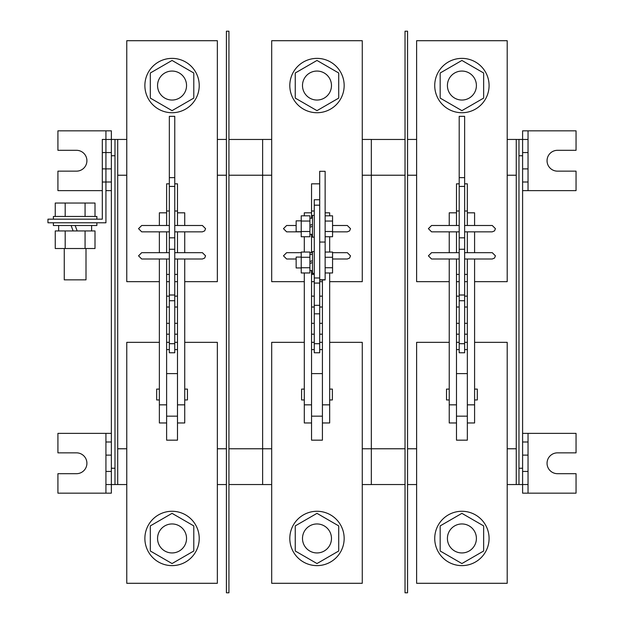 <?xml version="1.0" encoding="UTF-8"?>
<svg xmlns="http://www.w3.org/2000/svg" width="624" height="624" viewBox="0 0 624 624"><rect width="100%" height="100%" fill="white"/><g stroke="black" fill="none" stroke-linecap="round" stroke-linejoin="round"><path stroke-width="0.94" d="M302.492 85.55A14.492 14.492 0 0 1 316.984 71.058A14.492 14.492 0 0 1 331.477 85.55A14.492 14.492 0 0 1 316.984 100.043A14.492 14.492 0 0 1 302.492 85.55M289.809 85.55A27.175 27.175 0 0 1 316.984 58.375A27.175 27.175 0 0 1 344.159 85.55A27.175 27.175 0 0 1 316.984 112.726A27.175 27.175 0 0 1 289.809 85.55M338.723 73L338.723 98.101L316.984 110.651L295.246 98.101L295.246 73L316.984 60.442L338.723 73M331.477 538.45A14.492 14.492 0 0 0 316.984 523.957A14.492 14.492 0 0 0 302.492 538.45A14.492 14.492 0 0 0 316.984 552.942A14.492 14.492 0 0 0 331.477 538.45M344.159 538.45A27.175 27.175 0 0 0 316.984 511.274A27.175 27.175 0 0 0 289.809 538.45A27.175 27.175 0 0 0 316.984 565.625A27.175 27.175 0 0 0 344.159 538.45M338.723 551L338.723 525.899L316.984 513.349L295.246 525.899L295.246 551L316.984 563.558L338.723 551M144.877 85.55A27.175 27.175 0 0 1 172.052 58.375A27.175 27.175 0 0 1 199.228 85.55A27.175 27.175 0 0 1 172.052 112.726A27.175 27.175 0 0 1 144.877 85.55M193.791 73L193.791 98.101L172.052 110.651L150.314 98.101L150.314 73L172.052 60.442L193.791 73M157.56 85.55A14.492 14.492 0 0 1 172.052 71.058A14.492 14.492 0 0 1 186.545 85.55A14.492 14.492 0 0 1 172.052 100.043A14.492 14.492 0 0 1 157.56 85.55M186.545 538.45A14.492 14.492 0 0 0 172.052 523.957A14.492 14.492 0 0 0 157.56 538.45A14.492 14.492 0 0 0 172.052 552.942A14.492 14.492 0 0 0 186.545 538.45M199.228 538.45A27.175 27.175 0 0 0 172.052 511.274A27.175 27.175 0 0 0 144.877 538.45A27.175 27.175 0 0 0 172.052 565.625A27.175 27.175 0 0 0 199.228 538.45M193.791 551L193.791 525.899L172.052 513.349L150.314 525.899L150.314 551L172.052 563.558L193.791 551M434.733 85.55A27.175 27.175 0 0 0 461.908 112.726A27.175 27.175 0 0 0 489.083 85.55A27.175 27.175 0 0 0 461.908 58.375A27.175 27.175 0 0 0 434.733 85.55M440.17 73L440.17 98.101L461.908 110.651L483.647 98.101L483.647 73L461.908 60.442L440.17 73M447.416 85.55A14.492 14.492 0 0 0 461.908 100.043A14.492 14.492 0 0 0 476.401 85.55A14.492 14.492 0 0 0 461.908 71.058A14.492 14.492 0 0 0 447.416 85.55M476.401 538.45A14.492 14.492 0 0 1 461.908 552.942A14.492 14.492 0 0 1 447.416 538.45A14.492 14.492 0 0 1 461.908 523.957A14.492 14.492 0 0 1 476.401 538.45M489.083 538.45A27.175 27.175 0 0 1 461.908 565.625A27.175 27.175 0 0 1 434.733 538.45A27.175 27.175 0 0 1 461.908 511.274A27.175 27.175 0 0 1 489.083 538.45M440.17 551L440.17 525.899L461.908 513.349L483.647 525.899L483.647 551L461.908 563.558L440.17 551M53.391 219.164L53.391 216.45L96.868 216.45L96.868 219.164M64.264 248.516L64.264 279.856L86.003 279.856L86.003 248.516M55.255 216.45L55.255 203.042L95.004 203.042L95.004 216.45M85.067 203.042L85.067 216.45M65.192 203.042L65.192 216.45M53.391 222.784L53.391 225.506L96.868 225.506L96.868 222.784M65.192 230.942L55.255 230.942L55.255 248.516L65.192 248.516L65.192 230.942L95.004 230.942L95.004 248.516L85.067 248.516L85.067 230.942M65.192 248.516L85.067 248.516M77.158 230.942L75.176 225.506M71.128 225.506L73.109 230.942M271.69 175.227L262.634 175.227L262.634 448.773L228.938 448.773M271.69 448.773L262.634 448.773L262.634 484.559L271.69 484.559M362.271 175.227L371.327 175.227L371.327 448.773L362.271 448.773M262.634 484.544L228.938 484.544M228.938 175.227L262.634 175.227L262.634 139.441L271.69 139.441M262.634 139.456L228.938 139.456M405.023 175.227L371.327 175.227L371.327 139.441L362.271 139.441M405.023 448.773L371.327 448.773L371.327 484.559L362.271 484.559M371.327 139.456L405.023 139.456M371.327 484.544L405.023 484.544M304.301 342.342L271.69 342.342L271.69 583.292L362.271 583.292L362.271 342.342L329.667 342.342M322.413 342.342L319.699 342.342M314.262 342.342L311.548 342.342M322.413 349.588L319.699 349.588M314.262 349.588L311.548 349.588M322.413 416.169L322.413 373.597L311.548 373.597L311.548 440.17L322.413 440.17L322.413 416.169L311.548 416.169M329.667 281.658L362.271 281.658L362.271 40.708L271.69 40.708L271.69 281.658L304.301 281.658M311.548 281.658L314.262 281.658M319.699 281.658L322.413 281.658M319.699 183.83L311.548 183.83L311.548 218.213M314.262 211.006L311.548 211.006M314.262 274.412L311.548 274.412M405.023 31.2L405.023 592.8L407.566 592.8L407.566 31.2L405.023 31.2M576.046 493.163L576.046 473.686L557.474 473.686A10.413 10.413 0 0 1 547.053 463.273A10.413 10.413 0 0 1 557.474 452.852L576.046 452.852L576.046 433.376L528.037 433.376L528.037 493.163L576.046 493.163M528.037 471.424L522.6 471.424L522.6 493.163L528.037 493.163M528.037 484.544L522.6 484.544M528.037 152.576L528.037 130.837L576.046 130.837L576.046 150.314L557.474 150.314A10.413 10.413 0 0 0 547.053 160.727A10.413 10.413 0 0 0 557.474 171.148L576.046 171.148L576.046 190.624L528.037 190.624L528.037 152.576L522.6 152.576L522.6 471.424M522.6 152.576L522.6 139.456L528.037 139.456M467.345 416.169L467.345 440.17L456.479 440.17L456.479 416.169L467.345 416.169L467.345 373.597L456.479 373.597L456.479 416.169M456.479 349.588L459.194 349.588M464.63 349.588L467.345 349.588M464.63 211.006L467.345 211.006L467.345 225.498M459.194 183.83L456.479 183.83L456.479 211.006L459.194 211.006M456.479 211.006L456.479 225.498M456.479 274.412L459.194 274.412M464.63 274.412L467.345 274.412M528.037 433.376L522.6 433.376M522.6 155.75L518.973 155.75M518.973 468.242L522.6 468.242M522.6 484.559L518.973 484.559L518.973 139.433L522.6 139.456M528.037 168.886L522.6 168.886M528.037 182.013L522.6 182.013M528.037 441.987L522.6 441.987M528.037 455.114L522.6 455.114M528.037 190.624L522.6 190.624M528.037 130.837L522.6 130.837L522.6 139.433M464.63 183.83L467.345 183.83L467.345 211.006M474.591 342.342L507.203 342.342L507.203 583.292L416.621 583.292L416.621 342.342L449.233 342.342M456.479 342.342L459.194 342.342M464.63 342.342L467.345 342.342M449.233 281.658L416.621 281.658L416.621 40.708L507.203 40.708L507.203 281.658L474.591 281.658M467.345 281.658L464.63 281.658M459.194 281.658L456.479 281.658M518.973 484.544L516.259 484.544L516.259 139.441L507.203 139.441M518.973 139.456L516.259 139.456M516.259 484.544L507.203 484.559M407.566 175.227L416.621 175.227M507.203 175.227L516.259 175.227M407.566 139.441L416.621 139.441M407.566 484.559L416.621 484.559M507.203 448.773L516.259 448.773M407.566 448.773L416.621 448.773M228.938 31.2L228.938 592.8L226.403 592.8L226.403 31.2L228.938 31.2M102.305 182.029L105.932 182.029L105.932 222.784L47.954 222.784L47.954 219.164L102.305 219.164L102.305 139.441L105.932 139.441L105.932 130.837L57.923 130.837L57.923 150.314L76.487 150.314A10.413 10.413 0 0 1 86.908 160.727A10.413 10.413 0 0 1 76.487 171.148L57.923 171.148L57.923 190.624L102.305 190.624M111.361 182.013L105.932 182.013L105.932 139.441M102.305 168.87L111.361 168.886M102.305 152.576L111.361 152.576L111.361 139.456L105.932 139.456M76.487 452.852L57.923 452.852L57.923 433.376L105.932 433.376L105.932 471.424L111.361 471.424L111.361 493.163L57.923 493.163L57.923 473.686L76.487 473.686A10.413 10.413 0 0 0 86.908 463.273A10.413 10.413 0 0 0 76.487 452.852M105.932 471.424L105.932 484.544L111.361 484.544M105.932 484.544L105.932 493.163M114.988 468.242L111.361 468.242L111.361 471.424M111.361 468.242L111.361 152.576M169.338 211.006L166.616 211.006L166.616 225.498M177.489 274.412L174.767 274.412M169.338 274.412L166.616 274.412M174.767 183.83L177.489 183.83L177.489 225.498M177.489 211.006L174.767 211.006M166.616 416.169L166.616 440.17L177.489 440.17L177.489 416.169L166.616 416.169L166.616 373.597L177.489 373.597L177.489 416.169M177.489 349.588L174.767 349.588M169.338 349.588L166.616 349.588M111.361 484.559L114.988 484.559L114.988 139.433L111.361 139.433L111.361 130.837L105.932 130.837M105.932 190.624L111.361 190.624M105.932 455.114L111.361 455.114M105.932 441.987L111.361 441.987M105.932 433.376L111.361 433.376M111.361 155.75L114.988 155.75M169.338 183.83L166.616 183.83L166.616 211.006M184.735 281.658L217.347 281.658L217.347 40.708L126.766 40.708L126.766 281.658L159.37 281.658M166.616 281.658L169.338 281.658M174.767 281.658L177.489 281.658M159.37 342.342L126.766 342.342L126.766 583.292L217.347 583.292L217.347 342.342L184.735 342.342M177.489 342.342L174.767 342.342M169.338 342.342L166.616 342.342M114.988 484.544L117.702 484.544L117.702 139.441L126.766 139.441M114.988 139.456L117.702 139.456M117.702 484.544L126.766 484.559M226.403 484.559L217.347 484.559M226.403 448.773L217.347 448.773M126.766 448.773L117.702 448.773M126.766 175.227L117.702 175.227M226.403 175.227L217.347 175.227M226.403 139.441L217.347 139.441M174.767 186.412L169.338 186.412L169.338 116.345L174.767 116.345L174.767 352.763L169.338 352.763L169.338 343.707L174.767 343.707M184.735 389.087L187.45 389.087L187.45 399.953L184.735 399.953M159.37 399.953L156.655 399.953L156.655 389.087L159.37 389.087M184.735 334.191L184.743 323.326M159.362 334.191L159.37 323.326M177.489 231.839L177.489 252.673M177.489 259.007L177.489 404.843L184.735 404.843L184.735 422.963L177.489 422.963M177.489 212.815L184.735 212.815L184.735 225.498M174.767 225.498L202.394 225.498L205.569 228.665L204.672 230.872L202.394 231.839L184.735 231.839L184.735 252.673M184.735 259.007L184.735 404.843M166.616 259.007L166.616 404.843L159.37 404.843L159.37 422.963L166.616 422.963M166.616 212.815L159.37 212.815L159.37 225.498M169.338 225.498L141.71 225.498L138.536 228.665L141.71 231.839L159.37 231.839L159.37 252.673M159.37 259.007L159.37 404.843M166.616 231.839L166.616 252.673M169.338 186.412L169.338 295.004L174.767 295.004M174.767 300.737L169.338 300.737L169.338 343.707M169.338 300.737L169.338 295.004M459.194 186.412L464.63 186.412L464.63 116.345L459.194 116.345L459.194 352.763L464.63 352.763L464.63 343.707L459.194 343.707M449.233 389.087L446.511 389.087L446.511 399.953L449.233 399.953M474.591 399.953L477.313 399.953L477.313 389.087L474.591 389.087M449.233 334.191L449.233 323.326M474.599 334.191L474.591 323.326M456.479 231.839L456.479 252.673M456.479 259.007L456.479 404.843L449.233 404.843L449.233 422.963L456.479 422.963M449.233 225.498L449.233 212.815L456.479 212.815M449.233 231.839L449.233 252.673M449.233 259.007L449.233 404.843M467.345 259.007L467.345 404.843L474.591 404.843L474.591 422.963L467.345 422.963M467.345 212.815L474.591 212.815L474.591 225.498M464.63 225.498L492.258 225.498L495.425 228.665L494.536 230.872L492.258 231.839L474.591 231.839L474.591 252.673M474.591 259.007L474.591 404.843M467.345 231.839L467.345 252.673M464.63 186.412L464.63 295.004L459.194 295.004M459.194 300.737L464.63 300.737L464.63 343.707M464.63 300.737L464.63 295.004M325.135 242.05L319.699 242.05L319.699 171.311L325.135 171.311L325.135 279.942L319.699 279.942M319.699 242.05L319.699 283.078L314.262 283.078L314.262 305.323L319.699 305.323L319.699 283.078M301.22 257.072L296.15 257.072L296.15 267.946L301.22 267.946M325.135 257.275L332.561 257.275L332.561 252.049L325.135 252.049M332.561 257.275L332.561 267.735L325.135 267.735M332.561 267.735L332.561 272.969L325.135 272.969M301.22 220.841L296.15 220.841L296.15 231.715L301.22 231.715M325.135 221.044L332.561 221.044L332.561 215.818L325.135 215.818M332.561 221.044L332.561 231.504L325.135 231.504M332.561 231.504L332.561 236.738L325.135 236.738M329.667 389.087L332.381 389.087L332.381 399.953L329.667 399.953M304.301 399.953L301.587 399.953L301.587 389.087L304.301 389.087M329.667 334.191L329.675 323.326M304.301 334.191L304.301 323.326M322.413 279.942L322.413 404.843L329.667 404.843L329.667 422.963L322.413 422.963M325.135 212.815L329.667 212.815L329.667 215.818M329.667 236.738L329.667 252.049M329.667 272.969L329.667 404.843M311.548 270.566L311.548 404.843L304.301 404.843L304.301 422.963L311.548 422.963M311.548 212.815L304.301 212.815L304.301 215.818M304.301 236.738L304.301 252.049M304.301 272.969L304.301 404.843M311.548 234.335L311.548 252.673M319.699 305.323L319.699 352.763L314.262 352.763L314.262 305.323M319.699 205.179L314.262 205.179L314.262 277.969L319.699 277.969M314.262 283.078L314.262 277.969M314.262 205.179L314.262 199.75L319.699 199.75M314.262 273.374L312.452 273.374L312.452 251.636L314.262 251.636M301.22 272.969L309.917 272.969L309.917 267.735L301.22 267.735L301.22 272.969M309.917 257.275L309.917 252.049L301.22 252.049L301.22 257.275L309.917 257.275L309.917 267.735M301.22 257.275L301.22 267.735M309.917 263.453L312.452 262.532M312.452 260.637L309.917 261.565M314.262 237.143L312.452 237.143L312.452 215.405L314.262 215.405M301.22 236.738L309.917 236.738L309.917 231.504L301.22 231.504L301.22 236.738M309.917 221.044L309.917 215.818L301.22 215.818L301.22 221.044L309.917 221.044L309.917 231.504M301.22 221.044L301.22 231.504M309.917 227.222L312.452 226.301M312.452 224.406L309.917 225.334M169.338 177.637L174.767 177.637M174.767 237.814L169.338 237.814M174.767 249.272L169.338 249.272M464.63 177.637L459.194 177.637M459.194 237.814L464.63 237.814M459.194 249.272L464.63 249.272M319.699 279.731L325.135 279.731M314.262 343.707L319.699 343.707M319.699 313.833L314.262 313.833M91.619 230.942L91.619 225.506M58.648 230.942L58.648 225.506M141.71 231.839L169.338 231.839M174.767 231.839L202.394 231.839M174.767 252.673L202.394 252.673L205.569 255.84L204.672 258.047L202.394 259.007L174.767 259.007M169.338 252.673L141.71 252.673L138.536 255.84L141.71 259.007L169.338 259.007M174.767 323.326L177.489 323.326M174.767 296.15L177.489 296.15M166.616 323.326L169.338 323.326M166.616 296.15L169.338 296.15M166.616 307.016L169.338 307.016M166.616 334.191L169.338 334.191M174.767 307.016L177.489 307.016M174.767 334.191L177.489 334.191M459.194 225.498L431.566 225.498L428.399 228.665L431.566 231.839L459.194 231.839M464.63 231.839L492.258 231.839M464.63 252.673L492.258 252.673L495.425 255.84L494.536 258.047L492.258 259.007L464.63 259.007M459.194 252.673L431.566 252.673L428.399 255.84L431.566 259.007L459.194 259.007M459.194 334.191L456.479 334.191M459.194 307.016L456.479 307.016M467.345 334.191L464.63 334.191M467.345 307.016L464.63 307.016M467.345 296.15L464.63 296.15M467.345 323.326L464.63 323.326M459.194 296.15L456.479 296.15M459.194 323.326L456.479 323.326M332.561 225.498L347.326 225.498L350.493 228.665L349.604 230.872L347.326 231.839L332.561 231.839M296.15 225.498L286.634 225.498L283.468 228.665L286.634 231.839L301.22 231.839L286.634 231.839M332.561 252.673L347.326 252.673L350.493 255.84L349.604 258.047L347.326 259.007L332.561 259.007M301.22 252.673L286.634 252.673L283.468 255.84L286.634 259.007L296.15 259.007M319.699 323.326L322.413 323.326M319.699 296.15L322.413 296.15M311.548 323.326L314.262 323.326M311.548 296.15L314.262 296.15M311.548 307.016L314.262 307.016M311.548 334.191L314.262 334.191M319.699 307.016L322.413 307.016M319.699 334.191L322.413 334.191M312.452 252.673L309.917 252.673M309.917 270.566L312.452 270.566M309.917 254.444L312.452 254.444M309.917 234.335L312.452 234.335M309.917 218.213L312.452 218.213"/></g></svg>
